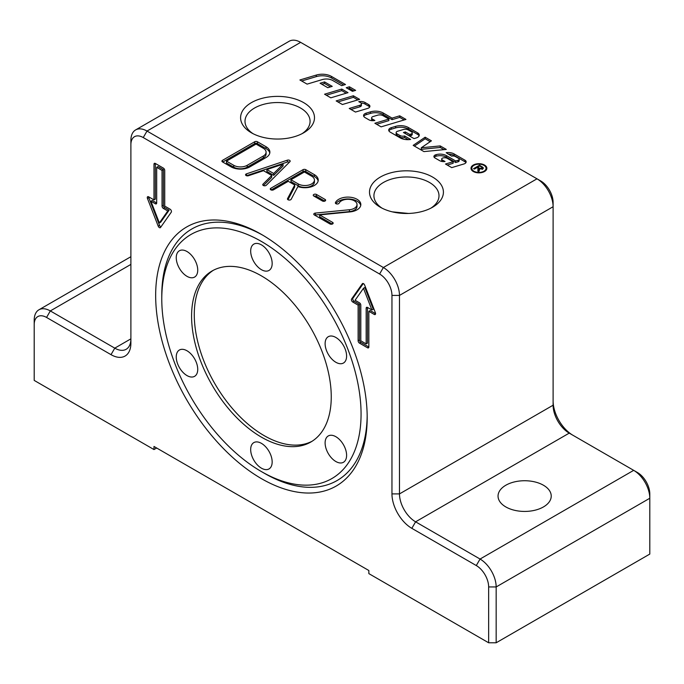 <?xml version="1.0" encoding="UTF-8"?>
<svg xmlns="http://www.w3.org/2000/svg" width="684" height="684" viewBox="0 0 684 684"><rect width="100%" height="100%" fill="white"/><g stroke="black" fill="none" stroke-linecap="round" stroke-linejoin="round"><path stroke-width="1.03" d="M264.477 473.345L261.425 471.584A140.921 81.362 60 0 1 161.775 298.993A140.921 81.362 60 0 1 261.425 241.461A140.921 81.362 60 0 1 361.067 414.051A140.921 81.362 60 0 1 261.425 471.584L264.477 473.345A145.239 83.858 60 0 0 367.171 415.795M161.775 298.993L161.775 295.462A145.239 83.858 60 0 1 262.964 235.305M181.619 349.327A15.193 8.772 60 0 1 195.513 360.536A15.193 8.772 60 0 1 194.589 376.328A15.193 8.772 60 0 1 192.366 377.012A15.193 8.772 60 0 1 178.464 365.803A15.193 8.772 60 0 1 179.396 350.011A15.193 8.772 60 0 1 181.619 349.327M192.366 256.286A15.193 8.772 60 0 1 194.589 277.08A15.193 8.772 60 0 1 181.619 271.565A15.193 8.772 60 0 1 179.396 250.763A15.193 8.772 60 0 1 192.366 256.286M272.164 263.477A15.193 8.772 60 0 1 269.017 270.437A15.193 8.772 60 0 1 257.312 266.367A15.193 8.772 60 0 1 250.677 251.071A15.193 8.772 60 0 1 253.824 244.12A15.193 8.772 60 0 1 265.537 248.189A15.193 8.772 60 0 1 272.164 263.477M341.231 363.717A15.193 8.772 60 0 1 327.337 352.499A15.193 8.772 60 0 1 328.26 336.716A15.193 8.772 60 0 1 330.483 336.024A15.193 8.772 60 0 1 344.377 347.241A15.193 8.772 60 0 1 343.453 363.033A15.193 8.772 60 0 1 341.231 363.717M330.483 456.758A15.193 8.772 60 0 1 328.26 435.956A15.193 8.772 60 0 1 341.231 441.471A15.193 8.772 60 0 1 343.453 462.273A15.193 8.772 60 0 1 330.483 456.758M250.677 449.559A15.193 8.772 60 0 1 253.824 442.608A15.193 8.772 60 0 1 265.537 446.678A15.193 8.772 60 0 1 272.164 461.965A15.193 8.772 60 0 1 269.017 468.925A15.193 8.772 60 0 1 257.312 464.855A15.193 8.772 60 0 1 250.677 449.559M261.425 275.883A98.761 57.02 -120 0 0 212.049 270.992A98.761 57.02 -120 0 0 196.906 350.131A98.761 57.02 -120 0 0 261.425 437.153A98.761 57.02 -120 0 0 310.801 442.044A98.761 57.02 -120 0 0 325.943 362.913A98.761 57.02 -120 0 0 261.425 275.883M213.408 270.248A98.761 57.02 -120 0 0 199.959 349.806A98.761 57.02 -120 0 0 264.109 435.605A98.761 57.02 -120 0 0 312.126 441.24M543.438 485.23A26.591 15.347 180 0 1 551.227 496.08A26.591 15.347 180 0 1 534.811 510.264A26.591 15.347 180 0 1 505.835 506.938A26.591 15.347 180 0 1 498.046 496.08A26.591 15.347 180 0 1 514.462 481.904A26.591 15.347 180 0 1 543.438 485.23M302.012 133.705A32.533 18.784 0 0 0 310.074 121.316A32.533 18.784 0 0 0 300.55 108.038A32.533 18.784 0 0 0 265.084 103.968A32.533 18.784 0 0 0 245 121.316A32.533 18.784 0 0 0 253.071 133.705M303.67 102.634A36.953 21.332 180 0 1 303.67 132.799A36.953 21.332 180 0 1 251.413 132.799L251.413 132.799A36.953 21.332 180 0 1 251.413 102.634A36.953 21.332 180 0 1 303.67 102.634M432.587 177.062A36.953 21.332 180 0 1 432.587 207.235A36.953 21.332 180 0 1 380.33 207.235L380.33 207.235A36.953 21.332 180 0 1 380.33 177.062A36.953 21.332 180 0 1 432.587 177.062M430.929 208.133A32.533 18.784 0 0 0 439 195.752A32.533 18.784 0 0 0 429.466 182.466A32.533 18.784 0 0 0 394.01 178.396A32.533 18.784 0 0 0 373.926 195.752A32.533 18.784 0 0 0 381.988 208.133M155.661 295.462A149.565 86.355 -120 0 0 261.425 478.638A149.565 86.355 -120 0 0 367.18 417.582A149.565 86.355 -120 0 0 261.425 234.398A149.565 86.355 -120 0 0 155.661 295.462M471.798 168.281A7.131 4.121 0 0 0 473.892 171.197A7.131 4.121 0 0 0 481.664 172.086A7.131 4.121 0 0 0 486.059 168.281A7.131 4.121 0 0 0 483.973 165.374A7.131 4.121 0 0 0 476.201 164.476A7.131 4.121 0 0 0 471.798 168.281L471.798 169.829A7.131 4.121 0 0 0 471.857 170.35M473.328 171.522A7.926 4.574 180 0 1 471.002 168.281A7.926 4.574 180 0 1 475.902 164.049A7.926 4.574 180 0 1 484.537 165.041A7.926 4.574 180 0 1 486.863 168.281A7.926 4.574 180 0 1 481.964 172.513A7.926 4.574 180 0 1 473.328 171.522M471.114 169.059A7.926 4.574 180 0 1 471.857 167.768M347.994 88.749L349.404 88.33L353.876 90.912M352.465 91.331L346.224 87.732L349.404 86.774L355.646 90.382L352.465 91.331M349.404 86.774L349.404 88.33M486.008 167.768A7.926 4.574 180 0 1 486.743 169.059M486.008 170.35A7.131 4.121 0 0 0 486.059 169.829L486.059 168.281M478.304 171.496L478.355 169.923M482.305 168.307L482.964 168.743M478.586 169.23L479.407 169.7M477.706 167.17L479.416 168.153L481.912 168.426L481.604 167.118L479.698 166.015L477.706 167.17L477.706 167.965M481.912 169.213L482.305 167.888L482.305 169.444M479.587 169.538L478.843 171.701L477.851 171.128L477.945 168.093L477.022 167.563L474.345 169.11L473.55 168.649L479.561 165.177L483.451 167.948L482.733 168.897L479.407 168.862L479.441 170.162M479.416 168.153L479.407 170.256M479.561 165.177L479.561 166.092M478.586 170.427L478.355 168.367M421.276 147.77L440.231 145.914L446.301 149.42L423.96 151.6L413.179 145.376L425.149 137.21L431.433 140.836L421.276 147.77L421.276 149.317L440.231 147.462L444.001 149.642M440.231 145.914L440.231 147.462M414.41 146.085L425.149 138.758L430.202 141.673M425.149 137.21L425.149 138.758M351.003 109.474L359.938 106.798A2.736 1.582 0 0 0 361.417 105.396L361.417 103.848A2.736 1.582 0 0 0 360.613 102.728L358.749 101.66A6.156 3.557 180 0 1 365.059 102.514L368.702 104.618A4.104 2.368 180 0 1 369.907 106.294A4.104 2.368 180 0 1 367.693 108.397L355.475 112.056L349.233 108.457L359.938 105.25A2.736 1.582 0 0 0 361.417 103.848M361.015 103.028A6.156 3.557 180 0 1 365.059 104.062L368.702 106.174A4.104 2.368 180 0 1 369.685 107.072M405.202 133.508L409.699 135.979L410.939 135.612A2.394 1.385 0 0 0 412.23 134.38L412.23 132.833A2.394 1.385 0 0 0 411.529 131.858L408.203 129.934A4.104 2.368 0 0 0 403.415 129.507L397.609 131.243A2.736 1.582 0 0 0 396.139 132.645A2.736 1.582 0 0 0 396.934 133.765L399.935 135.492A4.104 2.368 0 0 0 404.603 135.954L404.603 137.51L408.331 139.656M404.603 135.954L410.656 139.451A10.944 6.318 180 0 1 400.08 137.817L390.128 132.072A4.788 2.762 180 0 1 388.726 130.114A4.788 2.762 180 0 1 391.308 127.66L395.591 126.378A10.944 6.318 180 0 1 408.365 127.523L417.659 132.884A5.472 3.155 180 0 1 419.266 135.116A5.472 3.155 180 0 1 416.308 137.92L414.025 138.604L403.432 132.491L405.347 131.918L409.699 134.432L410.939 134.064A2.394 1.385 0 0 0 412.23 132.833M396.139 132.645L396.139 134.201A2.736 1.582 0 0 0 396.934 135.312L399.935 137.039A4.104 2.368 0 0 0 404.603 137.51M388.922 130.892A4.788 2.762 180 0 1 391.308 129.208L395.591 127.925A10.944 6.318 180 0 1 408.365 129.071L417.659 134.432A5.472 3.155 180 0 1 419.095 135.894M405.347 131.918L405.347 133.465M409.699 134.432L409.699 135.979M337.939 101.933L353.372 97.316L357.843 99.898M353.372 95.769L359.613 99.368L342.41 104.515L336.169 100.916L353.372 95.769L353.372 97.316M307.107 84.132L299.9 79.977L316.299 75.06A12.996 7.507 180 0 1 331.466 76.42L345.488 84.517L341.667 85.662L332.732 80.498A8.892 5.13 0 0 0 322.352 79.566L307.107 84.132M301.67 80.994L316.299 76.617A12.996 7.507 180 0 1 331.466 77.967L343.719 85.047M326.336 95.238L341.761 90.613L346.232 93.195M341.761 89.065L348.002 92.665L330.808 97.821L324.567 94.212L341.761 89.065L341.761 90.613M453.124 161.732L447.302 158.38A3.762 2.172 0 0 0 442.916 157.987L442.796 158.021A2.052 1.188 0 0 0 441.684 159.073A2.052 1.188 0 0 0 442.283 159.911L445.036 161.492A5.472 3.155 180 0 1 439.701 160.689L434.93 157.927A3.42 1.975 180 0 1 433.921 156.533A3.42 1.975 180 0 1 435.768 154.781L436.041 154.704A8.892 5.13 180 0 1 446.421 155.627L455.672 160.971L455.672 162.518L458.058 161.809A2.052 1.188 0 0 0 459.161 160.757L459.161 159.21A2.052 1.188 0 0 0 458.562 158.372L455.424 156.559A3.42 1.975 0 0 0 451.654 156.14L446.19 152.703A8.208 4.737 180 0 1 454.116 153.934L464.949 160.184A4.104 2.368 180 0 1 466.155 161.86A4.104 2.368 180 0 1 463.94 163.963L451.722 167.623L445.481 164.023L453.124 161.732L453.124 163.288L447.25 165.041M455.672 160.971L458.058 160.261A2.052 1.188 0 0 0 459.161 159.21M448.114 154.097A8.208 4.737 180 0 1 454.116 155.482L464.949 161.74A4.104 2.368 180 0 1 465.932 162.638M441.684 159.073L441.684 160.62A2.052 1.188 0 0 0 442.283 161.458L442.428 161.544M434.203 157.311A3.42 1.975 180 0 1 435.768 156.337L436.041 156.251A8.892 5.13 180 0 1 446.421 157.183L455.672 162.518M321.865 84.277L324.549 83.474L330.475 86.894M332.244 86.364L327.781 87.697L320.095 83.251L324.549 81.918L332.244 86.364M324.549 81.918L324.549 83.474M392.06 118.11L399.704 115.818L405.945 119.418L381.108 126.856L374.866 123.257L388.88 119.059L383.091 115.716A4.788 2.762 0 0 0 377.5 115.22L373.096 116.537A2.736 1.582 0 0 0 371.617 117.939A2.736 1.582 0 0 0 372.421 119.05L374.849 120.452A5.472 3.155 180 0 1 368.838 119.777L364.982 117.545A4.788 2.762 180 0 1 363.58 115.596A4.788 2.762 180 0 1 366.162 113.142L370.446 111.86A10.944 6.318 180 0 1 383.22 112.997L392.06 118.11L392.06 119.657L399.704 117.366L404.176 119.948M388.88 119.059L388.88 120.606L376.636 124.274M371.617 117.939L371.617 119.486A2.736 1.582 0 0 0 372.421 120.606L372.592 120.7M363.768 116.365A4.788 2.762 180 0 1 366.162 114.69L370.446 113.407A10.944 6.318 180 0 1 383.22 114.553L392.06 119.657M399.704 115.818L399.704 117.366M325.08 199.437A1.898 1.094 180 0 1 325.635 200.207A1.898 1.094 180 0 1 324.464 201.224A1.898 1.094 180 0 1 322.395 200.985L313.802 196.026A1.898 1.094 180 0 1 313.246 195.248A1.898 1.094 180 0 1 314.418 194.239A1.898 1.094 180 0 1 316.487 194.47L325.08 199.437L325.08 200.985M324.78 201.122L316.487 196.334A1.898 1.094 0 0 0 314.093 196.197M339.102 203.191A1.898 1.094 180 0 1 337.024 203.994A1.898 1.094 180 0 1 335.374 202.909A1.898 1.094 180 0 1 335.434 202.626A12.91 7.456 180 0 1 349.592 197.163A12.91 7.456 180 0 1 360.827 204.55A12.91 7.456 180 0 1 350.071 211.903L319.625 214.896L332.604 222.386A1.898 1.094 180 0 1 333.159 223.164A1.898 1.094 180 0 1 331.979 224.172A1.898 1.094 180 0 1 329.91 223.933L314.332 214.938A1.898 1.094 180 0 1 313.776 214.169A1.898 1.094 180 0 1 315.358 213.083L349.438 209.74A9.114 5.267 0 0 0 357.022 204.55A9.114 5.267 0 0 0 349.096 199.335A9.114 5.267 0 0 0 339.102 203.191M357.022 204.55L357.022 206.414A9.114 5.267 180 0 1 349.438 211.604L315.358 214.947A1.898 1.094 0 0 0 314.631 215.109M332.304 224.078L319.625 216.751L319.625 214.896M360.724 205.482A12.91 7.456 0 0 0 349.533 199.018A12.91 7.456 0 0 0 335.904 203.67M266.88 169.555L266.88 171.419L273.694 175.352L283.073 166.007L283.073 164.143L266.88 169.555L273.694 173.488L273.694 175.352M273.694 173.488L283.073 164.143M289.469 162.142A1.898 1.094 0 0 0 287.331 162.048L246.505 175.694A1.898 1.094 0 0 0 246.454 175.711M248.412 175.728A1.898 1.094 180 0 1 246.505 175.728A1.898 1.094 180 0 1 245.556 174.779A1.898 1.094 180 0 1 246.505 173.83L287.331 160.184A1.898 1.094 180 0 1 289.229 160.184A1.898 1.094 180 0 1 290.178 161.133A1.898 1.094 180 0 1 289.93 161.68L266.29 185.253A1.898 1.094 180 0 1 264.152 185.766A1.898 1.094 180 0 1 262.75 184.706A1.898 1.094 180 0 1 263.007 184.158L271.728 175.455L263.477 170.692L248.412 175.728M271.728 175.455L271.728 177.318L263.46 185.561M290.965 179.738L290.965 181.602L298.224 185.792A9.499 5.481 0 0 0 308.569 186.98A9.499 5.481 0 0 0 314.435 181.91L314.435 180.054A9.499 5.481 0 0 0 311.647 176.173L304.397 171.992L290.965 179.738L298.224 183.928A9.499 5.481 0 0 0 308.569 185.116A9.499 5.481 0 0 0 314.435 180.054M273.514 189.819A1.898 1.094 180 0 1 271.437 190.058A1.898 1.094 180 0 1 270.266 189.049A1.898 1.094 180 0 1 270.821 188.271L303.055 169.666A1.898 1.094 180 0 1 305.739 169.666L314.332 174.625A13.295 7.678 180 0 1 318.231 180.054A13.295 7.678 180 0 1 311.374 186.766A13.295 7.678 180 0 1 297.882 186.561L291.17 199.292A1.898 1.094 180 0 1 289.076 200.053A1.898 1.094 180 0 1 287.46 198.967A1.898 1.094 180 0 1 287.536 198.651L294.727 185.013L288.28 181.294L273.514 189.819M294.727 185.013L294.727 186.877L287.964 199.711M318.128 180.986A13.295 7.678 0 0 0 314.332 176.489L305.739 171.522A1.898 1.094 0 0 0 303.055 171.522L271.12 189.964M226.507 161.133L226.507 162.997L233.757 167.178A9.499 5.481 0 0 0 247.189 167.178L263.306 157.876A9.499 5.481 0 0 0 266.085 154.003L266.085 152.139A9.499 5.481 0 0 0 263.306 148.266L256.055 144.076L226.507 161.133L233.757 165.323A9.499 5.481 0 0 0 247.189 165.323L263.306 156.02A9.499 5.481 0 0 0 266.085 152.139M269.787 153.071A13.295 7.678 0 0 0 265.99 148.573L257.398 143.614A1.898 1.094 0 0 0 254.713 143.614L222.745 162.065M254.713 141.75A1.898 1.094 180 0 1 257.398 141.75L265.99 146.709A13.295 7.678 180 0 1 269.881 152.139A13.295 7.678 180 0 1 265.99 157.568L249.874 166.87A13.295 7.678 180 0 1 231.072 166.87L222.48 161.911A1.898 1.094 180 0 1 221.924 161.133A1.898 1.094 180 0 1 222.48 160.355L254.713 141.75L254.713 143.614M135.612 129.926L289.247 41.22A22.794 13.158 60 0 1 300.635 42.357L536.991 178.815A22.794 13.158 60 0 1 553.108 206.722L553.108 202.378A17.476 10.089 -120 0 0 540.753 180.986L536.991 178.815L383.365 267.512L147.009 131.054A22.794 13.158 -120 0 0 135.612 129.926A22.794 13.158 -120 0 0 130.892 140.357L130.892 144.7A17.476 10.089 60 0 1 143.247 137.561L379.603 274.019A17.476 10.089 60 0 1 391.958 295.42L391.958 493.908A28.104 16.228 -120 0 0 411.836 528.339L476.295 565.548A17.476 10.089 60 0 1 488.65 586.949L488.65 642.78L496.165 642.78L496.165 586.949A22.794 13.158 -120 0 0 480.057 559.042L415.59 521.824A22.794 13.158 60 0 1 399.482 493.908L399.482 295.42A22.794 13.158 -120 0 0 383.365 267.512L379.603 274.019M572.936 435.272A28.104 16.228 60 0 1 553.108 400.867M649.8 493.908A17.476 10.089 -120 0 0 637.445 472.516L633.683 470.344A22.794 13.158 60 0 1 649.8 498.251L649.8 493.908M156.679 448.011L153.986 449.559L34.2 380.407L34.2 324.575A17.476 10.089 60 0 1 46.555 317.444L111.013 354.663A28.104 16.228 -120 0 0 130.892 343.188L130.892 144.7M153.986 449.559L153.986 446.464L368.856 570.516L368.856 573.62L488.65 642.78M359.459 343.12A1.898 1.094 60 0 1 358.117 340.786L358.117 305.124L352.747 302.02A1.898 1.094 60 0 1 351.585 299.028L362.323 283.74A1.898 1.094 60 0 1 362.537 283.544A1.898 1.094 60 0 1 364.649 285.083L375.396 312.776A1.898 1.094 60 0 1 375.183 314.52A1.898 1.094 60 0 1 374.233 314.426L368.856 311.323L368.856 346.993A1.898 1.094 60 0 1 368.462 347.865A1.898 1.094 60 0 1 367.513 347.771L359.459 343.12L360.801 342.342L368.856 346.993L367.513 347.771M163.391 168.11A1.898 1.094 60 0 1 164.733 170.436L164.733 206.106L170.102 209.201A1.898 1.094 60 0 1 171.265 212.202L160.526 227.49A1.898 1.094 60 0 1 160.312 227.686A1.898 1.094 60 0 1 158.201 226.148L147.453 198.454A1.898 1.094 60 0 1 147.667 196.71A1.898 1.094 60 0 1 148.616 196.804L153.986 199.899L153.986 164.237A1.898 1.094 60 0 1 154.379 163.365A1.898 1.094 60 0 1 155.336 163.459L163.391 168.11M150.942 201.241L159.363 222.941L167.777 210.963L163.391 208.432A1.898 1.094 60 0 1 162.048 206.106L162.048 170.436L156.679 167.341L156.679 203.003A1.898 1.094 60 0 1 156.285 203.875A1.898 1.094 60 0 1 155.336 203.781L150.942 201.241L152.284 200.472L156.679 203.003L155.336 203.781M156.679 167.341L158.021 166.563L163.391 169.666L163.391 205.328A1.898 1.094 60 0 0 164.733 207.654L169.119 210.185L160.706 222.163L159.363 222.941M167.777 210.963L169.119 210.185M162.048 170.436L163.391 169.666M153.986 164.237L155.336 163.459L155.336 199.13L153.986 199.899M148.616 196.804A1.898 1.094 -120 0 0 148.796 197.676L159.543 225.369A1.898 1.094 -120 0 0 160.92 226.917M366.171 343.89L367.513 343.12L367.513 307.449L371.908 309.98L373.25 309.211L364.828 287.511L363.486 288.289L355.073 300.267L359.459 302.798A1.898 1.094 60 0 1 360.801 305.124L360.801 340.786L366.171 343.89L366.171 308.228A1.898 1.094 60 0 1 366.564 307.355A1.898 1.094 60 0 1 367.513 307.449L366.171 308.228M371.908 309.98L363.486 288.289M363.272 283.535L352.927 298.25A1.898 1.094 -120 0 0 354.09 301.251L359.459 304.346L359.459 340.016A1.898 1.094 -120 0 0 360.801 342.342M368.856 311.323L370.198 310.553L375.576 313.657L374.233 314.426M358.117 305.124L359.459 304.346M391.958 295.42L399.482 295.42L553.108 206.722L553.108 405.21A22.794 13.158 -120 0 0 569.225 433.126L633.683 470.344L480.057 559.042L476.295 565.548M488.65 586.949L496.165 586.949L649.8 498.251L649.8 554.074L496.165 642.78M111.013 354.663L114.775 348.147L130.892 338.845A22.794 13.158 60 0 1 126.172 349.276A22.794 13.158 60 0 1 114.775 348.147L50.317 310.929A22.794 13.158 -120 0 0 38.92 309.801A22.794 13.158 -120 0 0 34.2 320.24L34.2 324.575M392.291 211.852L408.528 213.451M482.237 166.716L482.237 167.648M478.304 169.948L478.304 171.393M368.702 104.618L368.702 106.174M365.059 102.514L365.059 104.062M359.938 105.25L359.938 106.798M410.939 134.064L410.939 135.612M396.934 133.765L396.934 135.312M399.935 135.492L399.935 137.039M391.308 127.66L391.308 129.208M395.591 126.378L395.591 127.925M408.365 127.523L408.365 129.071M417.659 132.884L417.659 134.432M316.299 75.06L316.299 76.617M331.466 76.42L331.466 77.967M458.058 160.261L458.058 161.809M454.116 153.934L454.116 155.482M464.949 160.184L464.949 161.74M442.283 159.911L442.283 161.458M435.768 154.781L435.768 156.337M436.041 154.704L436.041 156.251M446.421 155.627L446.421 157.183M372.421 119.05L372.421 120.606M366.162 113.142L366.162 114.69M370.446 111.86L370.446 113.407M383.22 112.997L383.22 114.553M316.487 194.47L316.487 196.334M335.434 202.626L335.434 203.191M349.438 209.74L349.438 211.604M315.358 213.083L315.358 214.947M332.604 222.386L332.604 223.933M246.505 173.83L246.505 175.694M263.007 184.158L263.007 185.253M287.331 160.184L287.331 162.048M298.224 183.928L298.224 185.792M270.821 188.271L270.821 189.819M287.536 198.651L287.536 199.292M314.332 174.625L314.332 176.489M305.739 169.666L305.739 171.522M303.055 169.666L303.055 171.522M233.757 165.323L233.757 167.178M247.189 165.323L247.189 167.178M263.306 156.02L263.306 157.876M257.398 141.75L257.398 143.614M222.48 160.355L222.48 161.911M265.99 146.709L265.99 148.573M300.635 42.357L147.009 131.054L143.247 137.561M163.391 208.432L164.733 207.654M162.048 206.106L163.391 205.328M147.453 198.454L148.796 197.676M158.201 226.148L159.543 225.369M358.117 340.786L359.459 340.016M362.323 283.74L362.819 283.458M351.585 299.028L352.927 298.25M352.747 302.02L354.09 301.251M411.836 528.339L415.59 521.824L569.225 433.126M553.108 405.21L399.482 493.908L391.958 493.908M130.892 264.409L50.317 310.929L46.555 317.444M130.892 256.705L38.92 309.801"/></g></svg>
